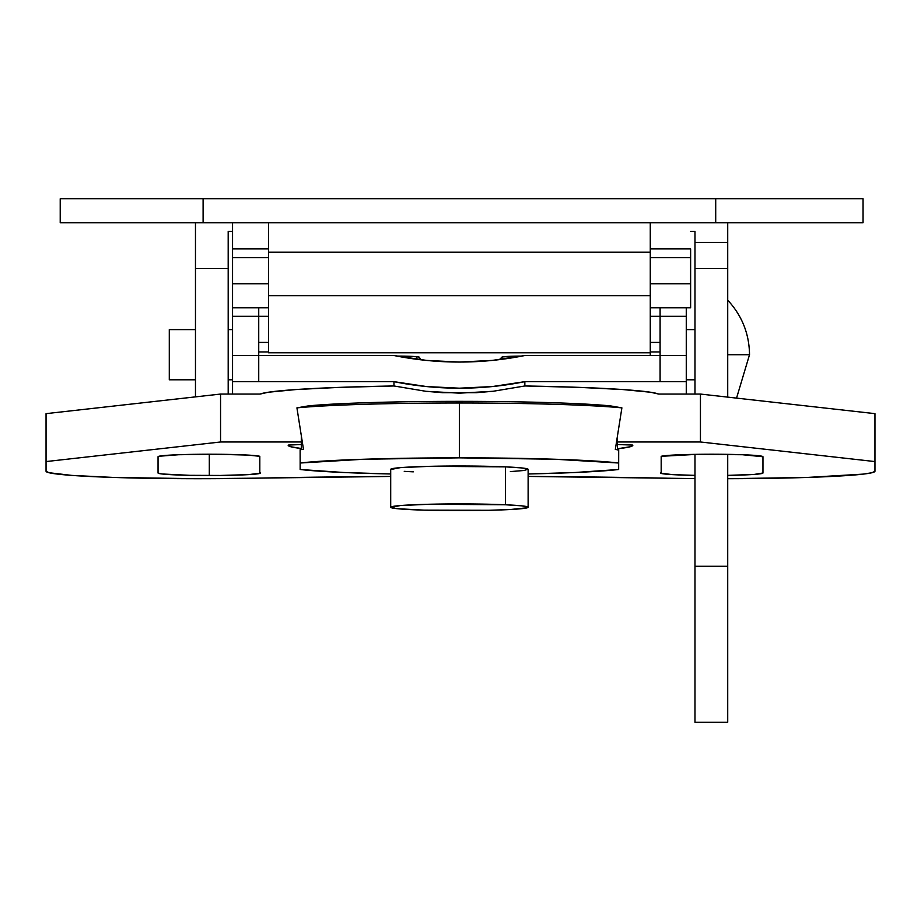 <?xml version="1.0" encoding="UTF-8"?>
<svg xmlns="http://www.w3.org/2000/svg" width="921" height="921" viewBox="0 0 921 921"><rect width="100%" height="100%" fill="white"/><g stroke="black" fill="none" stroke-linecap="round" stroke-linejoin="round"><path stroke-width="1.38" d="M195.471 222.732L195.471 268.575L228.189 268.575L228.189 231.459L232.553 231.459L228.189 231.459L228.189 394.061L228.189 268.575L195.471 268.575L195.471 396.87L195.471 222.732M690.623 231.459L694.987 231.459L694.987 242.373L727.717 242.373L727.717 222.732L727.717 242.373L694.987 242.373L694.987 231.459L690.623 231.459M694.987 722.26L694.987 454.364L694.987 722.26L727.717 722.26L727.717 454.352L727.717 566.288L694.987 566.288L727.717 566.288L727.717 722.26M694.987 394.061L694.987 242.373L694.987 268.575L727.717 268.575L727.717 242.373L727.717 397.112L727.717 268.575L694.987 268.575L694.987 394.061M650.272 252.17L268.541 252.17L268.541 295.653L650.272 295.653L650.272 252.17L650.272 355.518L650.272 295.653L268.541 295.653L268.541 222.732L268.541 252.17L650.272 252.17L650.272 222.732L650.272 252.17M268.541 352.778L650.272 352.778L268.541 352.778L268.541 295.653L268.541 352.778M521.965 356.082L502.578 356.888L499.481 359.616L501.968 357.095L501.945 359.236L501.945 357.118A21.816 1.059 0 0 1 521.965 356.082M396.836 356.082A23.002 1.117 0 0 1 419.251 357.198L421.058 359.823L419.251 357.198L417.501 356.772L396.249 356.082M416.879 359.236L416.879 356.703L416.879 359.236M510.349 471.598L524.118 470.481L528.032 469.18L521.505 467.914L505.514 466.866L505.514 504.777L505.514 466.866A68.707 3.35 180 0 0 431.546 466.291A68.707 3.35 180 0 0 390.7 469.353L390.7 507.264A68.707 3.35 0 0 1 431.546 504.201A68.707 3.35 0 0 1 505.514 504.777A68.707 3.35 0 0 1 528.124 507.264A68.707 3.35 0 0 1 487.278 510.326A68.707 3.35 0 0 1 413.299 509.75A68.707 3.35 0 0 1 390.7 507.264M303.516 449.321L300.131 449.678L300.154 463.01A172.538 8.416 0 0 1 459.406 457.841L459.406 402.995A182.139 8.888 180 0 0 296.93 407.865L303.47 449.333L301.328 449.54L301.34 435.852L301.34 449.54L300.177 450.127M502.429 359.236A145.714 7.115 180 0 0 499.884 359.202L502.429 359.236M420.621 359.178A145.714 7.115 180 0 0 416.384 359.236L420.621 359.178M618.647 450.127L615.343 449.333L621.894 407.865L610.335 405.873A169.245 8.254 180 0 0 459.406 401.349A169.245 8.254 180 0 0 308.489 405.873L296.93 407.865A182.139 8.888 0 0 1 459.406 402.995L459.406 457.841L555.098 459.245L618.659 463.01L618.659 469.491L575.095 472.496L528.124 473.981A172.538 8.416 0 0 0 618.659 469.491L618.693 449.678L615.297 449.321M300.154 463.01L300.154 469.491A172.538 8.416 0 0 0 390.7 473.981L343.729 472.496L300.154 469.491L300.154 463.01L363.714 459.245L459.406 457.841A172.538 8.416 0 0 1 618.659 463.01M528.124 507.264L528.124 469.353A68.707 3.35 180 0 0 505.514 466.866L429.992 466.325L400.451 467.626L390.78 469.514M404.25 471.356L413.299 471.84M303.389 448.849L296.93 407.865L308.489 405.873A169.245 8.254 180 0 1 459.406 401.349A169.245 8.254 180 0 1 610.335 405.873L621.894 407.865A182.139 8.888 180 0 0 459.406 402.995A182.139 8.888 0 0 1 621.894 407.865L615.389 449.057M618.659 456.712L618.659 458.52M618.659 458.98L618.659 459.867M300.131 456.712L300.154 458.52M300.154 459.867L300.154 458.98M300.177 463.01L300.177 469.491M618.647 469.491L618.647 463.01M617.473 449.54L617.473 435.852L617.473 449.54M505.514 504.777L521.505 505.825L528.032 507.091L527.388 507.747L510.349 509.509L488.832 510.292L424.12 510.142L397.319 508.691L390.78 507.425L400.451 505.537L429.992 504.236L505.514 504.777M694.987 379.786L686.272 379.786L694.987 379.786M232.553 379.786L228.189 379.786L232.553 379.786M195.471 379.786L169.291 379.786L195.471 379.786M169.291 329.626L195.471 329.626L169.291 329.626L169.291 379.786L169.291 329.626M228.189 329.626L232.553 329.626L228.189 329.626M686.272 329.626L694.987 329.626L686.272 329.626M727.717 354.712L749.521 354.712L727.717 354.712M258.732 351.937L268.541 351.937L258.732 351.937M650.272 351.937L660.092 351.937L650.272 351.937M524.843 355.518A330.466 330.075 180 0 1 393.969 355.518L232.553 355.518L232.553 316.294L258.732 316.294L258.732 381.662L232.553 381.662L232.553 394.061L232.553 307.81L232.553 316.294L258.732 316.294L258.732 355.518L232.553 355.518L232.553 381.662L393.969 381.662L393.969 385.968L425.951 391.31L459.498 393.163L493.092 391.275L524.843 385.968L524.843 381.662A330.466 330.075 180 0 1 393.969 381.662L258.732 381.662L258.732 355.518L393.969 355.518L426.527 360.41L459.406 362.045L492.298 360.41L524.843 355.518L660.092 355.518L660.092 316.294L686.272 316.294L686.272 355.518L660.092 355.518L660.092 307.81L660.092 316.294L650.272 316.294L686.272 316.294L686.272 381.662L524.843 381.662L524.843 385.968L579.551 387.384L622.815 389.548L650.548 392.242L658.653 394.061A200.686 9.797 180 0 0 524.843 385.968L493.092 391.275L476.422 392.68L442.667 392.691L425.951 391.31L393.969 385.968L393.969 381.662L426.527 386.555L459.406 388.19L492.298 386.555L524.843 381.662L660.092 381.662L660.092 355.518L524.843 355.518M686.272 394.061L686.272 381.662L686.272 394.061M260.171 394.061L268.276 392.242L295.998 389.548L339.273 387.384L393.969 385.968A200.686 9.797 180 0 0 260.171 394.061L220.556 394.061L46.05 413.644L46.05 471.253L48.986 472.715L71.78 475.397L113.916 477.458L198.74 478.713L256.003 478.16A152.69 7.449 -0 0 1 198.74 478.713A152.69 7.449 0 0 1 46.05 471.253L46.05 413.644L220.556 394.061L260.171 394.061M686.272 307.81L686.272 316.294L686.272 307.81M660.092 355.518L686.272 355.518L686.272 381.662L660.092 381.662L660.092 355.518M258.732 316.294L258.732 307.81L258.732 316.294L268.541 316.294L258.732 316.294M258.732 342.416L268.541 342.416L258.732 342.416M650.272 342.416L660.092 342.416L650.272 342.416M209.309 475.512A51.265 2.498 0 0 1 158.044 473.014L158.044 456.735L158.93 456.263L178.593 454.732L214.432 454.237L247.576 455.066L259.814 456.309L259.814 472.588L260.516 473.129L248.52 474.626L220.384 475.455L189.691 475.328L161.946 473.97L158.044 473.014L158.044 456.735A51.265 2.498 0 0 1 204.923 454.237A51.265 2.498 0 0 1 259.814 456.309L259.814 472.588A51.265 2.498 -0 0 1 260.562 473.014A51.265 2.498 -0 0 1 209.309 475.512L209.309 454.226L209.309 475.512M694.987 475.374A51.265 2.498 0 0 1 660.438 473.014A51.265 2.498 0 0 1 661.186 472.588L661.186 456.309L697.243 454.329L742.407 454.732L762.956 456.735L762.956 473.014L754.311 474.407L727.717 475.386A51.265 2.498 -0 0 0 762.956 473.014L762.956 456.735A51.265 2.498 0 0 0 716.078 454.237A51.265 2.498 0 0 0 661.186 456.309L661.186 472.588L660.484 473.129L672.48 474.626L694.987 475.374M301.34 448.515A172.319 8.404 0 0 1 288.181 445.292A172.319 8.404 0 0 1 288.238 445.062L301.34 444.544L288.238 445.062L290.737 446.731L301.34 448.515M874.95 471.253A152.69 7.449 -0 0 1 727.717 478.701L807.084 477.458L863.322 474.108L872.014 472.715L874.95 471.253L874.95 461.571L700.444 441.988L617.473 441.988L700.444 441.988L700.444 394.061L658.653 394.061L700.444 394.061L874.95 413.644L700.444 394.061L700.444 441.988L874.95 461.571L874.95 413.644L874.95 471.253M632.819 445.292A172.319 8.404 -0 0 0 632.762 445.062L617.473 444.544L632.762 445.062L630.263 446.731L617.473 448.757A172.319 8.404 -0 0 0 632.819 445.292L632.819 445.269M301.34 441.988L220.556 441.988L46.05 461.571L220.556 441.988L220.556 394.061L220.556 441.988L301.34 441.988M256.003 478.16L390.7 476.445A545.324 26.605 0 0 0 256.003 478.16M528.124 476.433L694.987 478.586A152.69 7.449 -0 0 1 664.997 478.16A545.324 26.605 0 0 0 528.124 476.433M60.222 198.74L863.058 198.74L863.058 222.732L863.058 198.74L60.222 198.74L60.222 222.732L203.104 222.732L203.104 198.74L203.104 222.732L715.709 222.732L715.709 198.74L715.709 222.732L863.058 222.732L60.222 222.732M232.553 222.732L232.553 248.912L268.541 248.912L232.553 248.912L232.553 223.239M690.623 248.912L650.272 248.912L690.623 248.912L690.623 257.638L690.623 248.912M232.553 248.912L232.553 257.638L268.541 257.638L232.553 257.638L232.553 248.912M690.623 283.311L690.623 257.638L650.272 257.638L690.623 257.638L690.623 307.81L690.623 283.818L650.272 283.818L690.623 283.818M232.553 283.818L268.541 283.818L232.553 283.818L232.553 307.81L268.541 307.81L232.553 307.81L232.553 257.638L232.553 283.311M650.272 307.81L690.623 307.81L650.272 307.81M727.717 300.177C741.969 315.558 749.245 333.736 749.521 354.712L736.547 398.114"/></g></svg>
